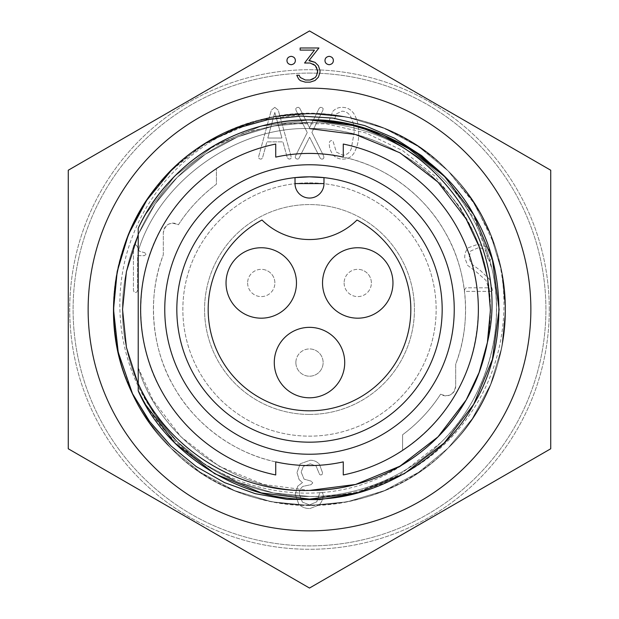 <?xml version="1.0" encoding="UTF-8"?>
<svg xmlns="http://www.w3.org/2000/svg" width="619" height="619" viewBox="0 0 619 619"><rect width="100%" height="100%" fill="white"/><g stroke="black" fill="none" stroke-linecap="round" stroke-linejoin="round"><path stroke-width="0.46" stroke-dasharray="3.1 2.32" d="M309.5 122.547L273.374 126.067L237.959 136.776L205.338 154.255L177.305 177.305L155.276 203.821L138.223 234.555L155.276 203.821L177.305 177.305L205.338 154.255L237.959 136.776L273.374 126.067L309.5 122.547C261.659 121.943 210.708 143.043 177.305 177.305C143.043 210.708 121.943 261.659 122.547 309.5C121.943 357.341 143.043 408.292 177.305 441.695C210.708 475.957 261.659 497.057 309.5 496.453C357.341 497.057 408.292 475.957 441.695 441.695C475.957 408.292 497.057 357.341 496.453 309.5C497.057 261.659 475.957 210.708 441.695 177.305C408.292 143.043 357.341 121.943 309.5 122.547C261.659 121.943 210.708 143.043 177.305 177.305C143.043 210.708 121.943 261.659 122.547 309.5C121.943 357.341 143.043 408.292 177.305 441.695C210.708 475.957 261.659 497.057 309.5 496.453C357.341 497.057 408.292 475.957 441.695 441.695C475.957 408.292 497.057 357.341 496.453 309.5C497.057 261.659 475.957 210.708 441.695 177.305C408.292 143.043 357.341 121.943 309.5 122.547L273.374 126.067L237.959 136.776L205.338 154.255L177.305 177.305L155.276 203.821L138.223 234.555L155.276 203.821L177.305 177.305L205.338 154.255L237.959 136.776L273.374 126.067L309.5 122.547C261.659 121.943 210.708 143.043 177.305 177.305C143.043 210.708 121.943 261.659 122.547 309.5C121.943 357.341 143.043 408.292 177.305 441.695C210.708 475.957 261.659 497.057 309.5 496.453C357.341 497.057 408.292 475.957 441.695 441.695C475.957 408.292 497.057 357.341 496.453 309.5C497.057 261.659 475.957 210.708 441.695 177.305C408.292 143.043 357.341 121.943 309.5 122.547C261.659 121.943 210.708 143.043 177.305 177.305C143.043 210.708 121.943 261.659 122.547 309.5C121.943 357.341 143.043 408.292 177.305 441.695C210.708 475.957 261.659 497.057 309.5 496.453C357.341 497.057 408.292 475.957 441.695 441.695C475.957 408.292 497.057 357.341 496.453 309.5C497.057 261.659 475.957 210.708 441.695 177.305C408.292 143.043 357.341 121.943 309.5 122.547C357.341 121.943 408.292 143.043 441.695 177.305C475.957 210.708 497.057 261.659 496.453 309.5C497.057 357.341 475.957 408.292 441.695 441.695C408.292 475.957 357.341 497.057 309.5 496.453C357.341 497.057 408.292 475.957 441.695 441.695C475.957 408.292 497.057 357.341 496.453 309.5C497.057 261.659 475.957 210.708 441.695 177.305C408.292 143.043 357.341 121.943 309.5 122.547C357.341 121.943 408.292 143.043 441.695 177.305C475.957 210.708 497.057 261.659 496.453 309.5C497.057 357.341 475.957 408.292 441.695 441.695C408.292 475.957 357.341 497.057 309.5 496.453C357.341 497.057 408.292 475.957 441.695 441.695C475.957 408.292 497.057 357.341 496.453 309.5C497.057 261.659 475.957 210.708 441.695 177.305C408.292 143.043 357.341 121.943 309.5 122.547M138.223 384.445L155.276 415.179L177.305 441.695L205.338 464.745L237.959 482.224L273.374 492.933L309.5 496.453C356.923 497.042 407.426 476.344 440.821 442.57A186.953 186.953 0 0 0 492.059 269.195C506.365 329.115 486.155 398.265 441.695 441.695C408.292 475.957 357.341 497.057 309.5 496.453L273.374 492.933L237.959 482.224L205.338 464.745L177.305 441.695L155.276 415.179L138.223 384.445L155.276 415.179L177.305 441.695L205.338 464.745L237.959 482.224L273.374 492.933L309.5 496.453L273.374 492.933L237.959 482.224L205.338 464.745L177.305 441.695L155.276 415.179L138.223 384.445M329.176 64.716C326.453 64.291 325.06 62.89 324.983 60.53C325.037 58.163 326.437 56.77 329.176 56.337C331.908 56.762 333.308 58.155 333.362 60.53C333.308 62.883 331.916 64.275 329.176 64.716M300.153 50.1L300.153 47.988L318.917 47.988L309.5 59.958M308.912 60.708L310.134 60.708M320 70.589L320 72.276M318.383 77.189L315.048 80.501M298.621 79.008L297.445 76.64M296.749 75.247L299.155 75.247L300.238 77.476M301.267 77.986L305.399 80.029L310.042 80.029M291.162 64.716C288.446 64.299 287.046 62.906 286.968 60.53C287.015 58.178 288.415 56.778 291.162 56.337C293.901 56.755 295.294 58.155 295.348 60.53C295.294 62.875 293.901 64.275 291.162 64.716M313.09 78.953L315.226 77.537M316.649 75.371L317.694 72.268M313.09 64.074L310.042 63.014M309.5 588.05L550.732 448.775L550.732 170.225L309.5 30.95L68.268 170.225L68.268 448.775L309.5 588.05M151.291 409.105C117.022 358.424 110.522 291.657 132.946 235.243C154.789 178.52 204.773 134.277 263.818 118.894C358.641 94.173 464.513 152.15 494.596 245.031C513.685 303.349 503.216 369.558 466.834 418.692C431.188 468.181 370.858 498.349 309.5 496.453A186.953 186.953 0 0 1 151.291 409.105C183.441 462.161 246.935 497.173 309.5 496.453M440.821 442.57L399.82 474.688L351.754 494.341M406.157 462.439A180.926 180.926 0 0 0 478.417 244.691L460.381 207.775L434.716 175.966L402.698 150.618L365.752 132.907L326.066 123.831L285.289 123.661L245.271 132.288L207.922 149.396A189.607 189.607 0 0 0 138.223 228.163L138.223 251.206C158.921 181.777 235.545 126.384 309.5 128.574C370.402 126.794 437.277 165.405 466.184 219.041C498.179 270.89 498.179 348.11 466.184 399.959C451.916 424.913 431.907 445.742 406.157 462.439C318.305 525.005 183.294 487.517 138.223 390.009L138.223 228.163C165.304 165.567 240.149 117.664 309.5 119.893C373.327 118.02 443.413 158.487 473.705 214.692C507.24 269.033 507.24 349.967 473.705 404.308C443.413 460.513 373.327 500.98 309.5 499.107C240.149 501.336 165.304 453.433 138.223 390.837L145.295 404.308L174.813 442.956L214.692 473.705L261.264 492.871L309.5 499.107L357.736 492.871L404.308 473.705L444.187 442.956L473.705 404.308L492.422 359.407L499.107 309.5L492.422 259.593L473.705 214.692L445.533 177.413L475.191 220.024L492.059 269.195M263.818 118.894C176.748 138.238 112.457 221.416 113.501 309.5C112.867 359.662 134.988 413.074 170.906 448.094C242.981 524.045 376.019 524.045 448.094 448.094C524.045 376.019 524.045 242.981 448.094 170.906C376.019 94.955 242.981 94.955 170.906 170.906C94.955 242.981 94.955 376.019 170.906 448.094C242.981 524.045 376.019 524.045 448.094 448.094C524.045 376.019 524.045 242.981 448.094 170.906C376.019 94.955 242.981 94.955 170.906 170.906C94.955 242.981 94.955 376.019 170.906 448.094C242.981 524.045 376.019 524.045 448.094 448.094C484.012 413.074 506.133 359.662 505.499 309.5C506.133 259.338 484.012 205.926 448.094 170.906C413.074 134.988 359.662 112.867 309.5 113.501C259.338 112.867 205.926 134.988 170.906 170.906C134.988 205.926 112.867 259.338 113.501 309.5C112.867 359.662 134.988 413.074 170.906 448.094C205.926 484.012 259.338 506.133 309.5 505.499C359.662 506.133 413.074 484.012 448.094 448.094C484.012 413.074 506.133 359.662 505.499 309.5C506.133 259.338 484.012 205.926 448.094 170.906C413.074 134.988 359.662 112.867 309.5 113.501C259.338 112.867 205.926 134.988 170.906 170.906C113.223 227.529 96.332 320.673 132.512 393.707L149.566 422.808L170.906 448.094L200.293 472.258L234.493 490.581L271.633 501.808L309.5 505.499L347.367 501.808L384.507 490.581L418.707 472.258L448.094 448.094L472.258 418.707L490.581 384.507L501.808 347.367L505.499 309.5L501.808 271.633L490.581 234.493L472.258 200.293L448.094 170.906L418.707 146.742L384.507 128.419L347.367 117.192L309.5 113.501L274.364 116.674L239.715 126.346L207.342 142.231L178.798 163.439L207.342 142.231L239.715 126.346L274.364 116.674L309.5 113.501L347.367 117.192L384.507 128.419L418.707 146.742L448.094 170.906L472.258 200.293L490.581 234.493L501.808 271.633L505.499 309.5L501.808 347.367L490.581 384.507L472.258 418.707L448.094 448.094L418.707 472.258L384.507 490.581L347.367 501.808L309.5 505.499L271.633 501.808L234.493 490.581L200.293 472.258L170.906 448.094L149.566 422.808L132.512 393.707L149.566 422.808L170.906 448.094L200.293 472.258L234.493 490.581L271.633 501.808L309.5 505.499L347.367 501.808L384.507 490.581L418.707 472.258L448.094 448.094L472.258 418.707L490.581 384.507L501.808 347.367L505.499 309.5L501.808 271.633L490.581 234.493L472.258 200.293L448.094 170.906L418.707 146.742L384.507 128.419L347.367 117.192L309.5 113.501L274.364 116.674L239.715 126.346L207.342 142.231L178.798 163.439M494.596 245.031L475.307 204.982L448.094 170.906L418.707 146.742L384.507 128.419L347.367 117.192L309.5 113.501L271.633 117.192L234.493 128.419L200.293 146.742L170.906 170.906L146.742 200.293L128.419 234.493L117.192 271.633L113.501 309.5L117.587 349.317L129.99 388.19M132.512 393.707L149.566 422.808L170.906 448.094L200.293 472.258L234.493 490.581L271.633 501.808L309.5 505.499L347.367 501.808L384.507 490.581L418.707 472.258L448.094 448.094L472.258 418.707L490.581 384.507L501.808 347.367L505.499 309.5L501.808 271.633L490.581 234.493L472.258 200.293L448.094 170.906L418.707 146.742L384.507 128.419L347.367 117.192L309.5 113.501L257.272 120.589L208.061 141.79M410.815 309.5A101.315 101.315 0 0 0 357.008 220.008A67.548 67.548 0 0 1 261.992 220.008A101.315 101.315 0 0 0 309.5 410.815A101.315 101.315 0 0 0 410.815 309.5M357.743 247.747A35.221 35.221 0 0 0 322.53 282.968A35.221 35.221 0 0 0 357.743 318.181A35.221 35.221 0 0 0 392.964 282.968A35.221 35.221 0 0 0 357.743 247.747M309.5 327.35A35.221 35.221 0 0 0 274.279 362.572A35.221 35.221 0 0 0 309.5 397.793A35.221 35.221 0 0 0 344.721 362.572A35.221 35.221 0 0 0 309.5 327.35M261.257 247.747A35.221 35.221 0 0 0 226.036 282.968A35.221 35.221 0 0 0 261.257 318.181A35.221 35.221 0 0 0 296.47 282.968A35.221 35.221 0 0 0 261.257 247.747M247.623 282.968A13.626 13.626 0 0 0 261.257 296.594A13.626 13.626 0 0 0 274.882 282.968A13.626 13.626 0 0 0 261.257 269.335A13.626 13.626 0 0 0 247.623 282.968A13.626 13.626 0 0 1 261.257 269.335A13.626 13.626 0 0 1 274.882 282.968A13.626 13.626 0 0 1 261.257 296.594A13.626 13.626 0 0 1 247.623 282.968M207.922 149.396C176.376 170.109 153.141 196.362 138.223 228.163L138.223 251.206C158.921 181.777 235.545 126.384 309.5 128.574C235.545 126.384 158.921 181.777 138.223 251.206C158.921 181.777 235.545 126.384 309.5 128.574C235.545 126.384 158.921 181.777 138.223 251.206C158.921 181.777 235.545 126.384 309.5 128.574C235.545 126.384 158.921 181.777 138.223 251.206C158.921 181.777 235.545 126.384 309.5 128.574C235.545 126.384 158.921 181.777 138.223 251.206C158.921 181.777 235.545 126.384 309.5 128.574C235.545 126.384 158.921 181.777 138.223 251.206C158.921 181.777 235.545 126.384 309.5 128.574C235.545 126.384 158.921 181.777 138.223 251.206C158.921 181.777 235.545 126.384 309.5 128.574C235.545 126.384 158.921 181.777 138.223 251.206C158.921 181.777 235.545 126.384 309.5 128.574C235.545 126.384 158.921 181.777 138.223 251.206L138.223 228.163L138.223 251.206C158.921 181.777 235.545 126.384 309.5 128.574C370.402 126.794 437.277 165.405 466.184 219.041C498.179 270.89 498.179 348.11 466.184 399.959C437.277 453.595 370.402 492.206 309.5 490.426C235.545 492.616 158.921 437.223 138.223 367.794L138.223 390.837L138.223 367.794L138.223 390.837L138.223 367.794L138.223 390.837L138.223 367.794L138.223 390.837L138.223 367.794L138.223 390.837L138.223 367.794L138.223 390.837L138.223 367.794L138.223 390.837L138.223 367.794L138.223 390.837L138.223 367.794L152.816 399.959L180.988 436.844L219.041 466.184L263.47 484.468L309.5 490.426C235.545 492.616 158.921 437.223 138.223 367.794C158.921 437.223 235.545 492.616 309.5 490.426C235.545 492.616 158.921 437.223 138.223 367.794C158.921 437.223 235.545 492.616 309.5 490.426C235.545 492.616 158.921 437.223 138.223 367.794C158.921 437.223 235.545 492.616 309.5 490.426C235.545 492.616 158.921 437.223 138.223 367.794C158.921 437.223 235.545 492.616 309.5 490.426C235.545 492.616 158.921 437.223 138.223 367.794C158.921 437.223 235.545 492.616 309.5 490.426C235.545 492.616 158.921 437.223 138.223 367.794C158.921 437.223 235.545 492.616 309.5 490.426C235.545 492.616 158.921 437.223 138.223 367.794C158.921 437.223 235.545 492.616 309.5 490.426C235.545 492.616 158.921 437.223 138.223 367.794C158.921 437.223 235.545 492.616 309.5 490.426L355.53 484.468L399.959 466.184L438.012 436.844L466.184 399.959L479.091 372.522L487.408 342.392L479.091 372.522L466.184 399.959L438.012 436.844L399.959 466.184L355.53 484.468L309.5 490.426C370.402 492.206 437.277 453.595 466.184 399.959C498.179 348.11 498.179 270.89 466.184 219.041C437.277 165.405 370.402 126.794 309.5 128.574L355.53 134.532L399.959 152.816L438.012 182.156L466.184 219.041M478.417 244.691C455.878 178.574 380.855 126.361 309.5 128.574C370.402 126.794 437.277 165.405 466.184 219.041C498.179 270.89 498.179 348.11 466.184 399.959C437.277 453.595 370.402 492.206 309.5 490.426C370.402 492.206 437.277 453.595 466.184 399.959C498.179 348.11 498.179 270.89 466.184 219.041C437.277 165.405 370.402 126.794 309.5 128.574C370.402 126.794 437.277 165.405 466.184 219.041C498.179 270.89 498.179 348.11 466.184 399.959C437.277 453.595 370.402 492.206 309.5 490.426C370.402 492.206 437.277 453.595 466.184 399.959C498.179 348.11 498.179 270.89 466.184 219.041C437.277 165.405 370.402 126.794 309.5 128.574C370.402 126.794 437.277 165.405 466.184 219.041C498.179 270.89 498.179 348.11 466.184 399.959C437.277 453.595 370.402 492.206 309.5 490.426C370.402 492.206 437.277 453.595 466.184 399.959C498.179 348.11 498.179 270.89 466.184 219.041C437.277 165.405 370.402 126.794 309.5 128.574C370.402 126.794 437.277 165.405 466.184 219.041C498.179 270.89 498.179 348.11 466.184 399.959C437.277 453.595 370.402 492.206 309.5 490.426C370.402 492.206 437.277 453.595 466.184 399.959C498.179 348.11 498.179 270.89 466.184 219.041C437.277 165.405 370.402 126.794 309.5 128.574C370.402 126.794 437.277 165.405 466.184 219.041C498.179 270.89 498.179 348.11 466.184 399.959C437.277 453.595 370.402 492.206 309.5 490.426C370.402 492.206 437.277 453.595 466.184 399.959C498.179 348.11 498.179 270.89 466.184 219.041C437.277 165.405 370.402 126.794 309.5 128.574C370.402 126.794 437.277 165.405 466.184 219.041C498.179 270.89 498.179 348.11 466.184 399.959C437.277 453.595 370.402 492.206 309.5 490.426L355.53 484.468L399.959 466.184L438.012 436.844L466.184 399.959L479.091 372.522L487.408 342.392M549.285 309.5A239.785 239.785 0 0 0 309.5 69.715A239.785 239.785 0 0 0 69.715 309.5A239.785 239.785 0 0 0 309.5 549.285A239.785 239.785 0 0 0 549.285 309.5A239.785 239.785 0 0 0 309.5 69.715A239.785 239.785 0 0 0 69.715 309.5A239.785 239.785 0 0 0 309.5 549.285A239.785 239.785 0 0 0 549.285 309.5M309.5 73.096A236.404 236.404 0 0 1 545.904 309.5A236.404 236.404 0 0 1 309.5 545.904A236.404 236.404 0 0 1 73.096 309.5A236.404 236.404 0 0 1 309.5 73.096A236.404 236.404 0 0 1 545.904 309.5A236.404 236.404 0 0 1 309.5 545.904A236.404 236.404 0 0 1 73.096 309.5A236.404 236.404 0 0 1 309.5 73.096M309.5 182.853A126.647 126.647 0 0 1 436.147 309.5A126.647 126.647 0 0 1 309.5 436.147A126.647 126.647 0 0 1 182.853 309.5A126.647 126.647 0 0 1 309.5 182.853A126.647 126.647 0 0 1 436.147 309.5A126.647 126.647 0 0 1 309.5 436.147A126.647 126.647 0 0 1 182.853 309.5A126.647 126.647 0 0 1 309.5 182.853M295.874 362.572A13.626 13.626 0 0 0 309.5 376.197A13.626 13.626 0 0 0 323.126 362.572A13.626 13.626 0 0 1 309.5 376.197A13.626 13.626 0 0 1 295.874 362.572A13.626 13.626 0 0 1 309.5 348.938A13.626 13.626 0 0 1 323.126 362.572A13.626 13.626 0 0 0 309.5 348.938A13.626 13.626 0 0 0 295.874 362.572M344.118 282.968A13.626 13.626 0 0 0 357.743 296.594A13.626 13.626 0 0 0 371.377 282.968A13.626 13.626 0 0 0 357.743 269.335A13.626 13.626 0 0 0 344.118 282.968A13.626 13.626 0 0 1 357.743 269.335A13.626 13.626 0 0 1 371.377 282.968A13.626 13.626 0 0 1 357.743 296.594A13.626 13.626 0 0 1 344.118 282.968M309.5 414.436A104.936 104.936 0 0 1 204.564 309.5A104.936 104.936 0 0 1 309.5 204.564A104.936 104.936 0 0 1 414.436 309.5A104.936 104.936 0 0 1 309.5 414.436A104.936 104.936 0 0 1 204.564 309.5A104.936 104.936 0 0 1 309.5 204.564A104.936 104.936 0 0 1 414.436 309.5A104.936 104.936 0 0 1 309.5 414.436M275.726 461.882A156.073 156.073 0 0 1 163.315 254.827L163.315 232.79A9.649 9.649 0 0 1 178.396 224.813A156.073 156.073 0 0 1 216.387 184.245L216.387 168.631L216.387 184.245C200.958 195.859 188.292 209.384 178.396 224.813C170.217 221.501 165.188 224.155 163.315 232.79L163.315 254.827C146.641 297.213 151.787 350.106 174.334 387.54C194.289 423.381 233.471 453.123 275.726 461.882L275.726 474.951C229.03 466.13 185.259 433.532 163.261 393.932C133.402 345.541 133.402 273.459 163.261 225.068C175.989 202.792 193.701 183.982 216.387 168.631A168.863 168.863 0 0 1 275.726 144.049L275.726 157.118A156.073 156.073 0 0 1 309.5 153.427M478.363 309.5C476.715 369.45 451.468 416.409 402.613 450.369L402.613 434.755C418.042 423.141 430.708 409.616 440.604 394.187C448.783 397.499 453.812 394.845 455.685 386.21L455.685 364.173C472.359 321.787 467.213 268.894 444.666 231.46C424.711 195.619 385.529 165.877 343.274 157.118L343.274 144.049C389.97 152.87 433.741 185.468 455.739 225.068C470.409 250.246 477.945 278.388 478.363 309.5M343.274 461.882L343.274 474.951A168.863 168.863 0 0 0 402.613 450.369L402.613 434.755A156.073 156.073 0 0 0 440.604 394.187A9.649 9.649 0 0 0 455.685 386.21L455.685 364.173A156.073 156.073 0 0 0 343.274 157.118M295.023 177.614A132.675 132.675 0 0 0 177.019 316.75A132.675 132.675 0 0 0 309.5 442.175A132.675 132.675 0 0 0 441.981 316.75A132.675 132.675 0 0 0 323.977 177.614L323.977 183.58A14.477 14.477 0 0 1 309.5 198.049A14.477 14.477 0 0 1 295.023 183.58L295.023 177.614M267.81 138.022L281.908 138.022L274.821 112.457L267.81 138.022L281.908 138.022L274.821 112.457L267.81 138.022M468.436 247.693L477.783 244.327L486.503 246.911C489.9 249.898 491.486 253.705 491.262 258.316L490.705 259.98L489.32 260.413L488.004 259.926L485.845 251.422C483.896 248.892 481.273 247.716 477.992 247.902L470.765 250.95L468.908 257.759L471.291 263.81L480.135 270.294L489.73 279.471L492.732 291.379L466.084 291.379L464.443 289.568L466.014 287.812L488.569 287.812L485.93 280.33L476.901 272.345L467.624 265.35L464.737 257.674C464.614 253.821 465.844 250.494 468.436 247.693L477.783 244.327L486.503 246.911C489.9 249.898 491.486 253.705 491.262 258.316L490.705 259.98L489.32 260.413L488.004 259.926L485.845 251.422C483.896 248.892 481.273 247.716 477.992 247.902L470.765 250.95L468.908 257.759L471.291 263.81L480.135 270.294L489.73 279.471L492.732 291.379L466.084 291.379L464.443 289.568L466.014 287.812L488.569 287.812L485.93 280.33L476.901 272.345L467.624 265.35L464.737 257.674C464.614 253.821 465.844 250.494 468.436 247.693M300.246 463.77L310.15 460.257C313.848 460.211 316.936 461.55 319.412 464.265L322.607 472.939L322.066 474.51L320.82 475.013L319.628 474.51L316.023 465.906L310.251 463.832L303.341 466.424L301.159 472.065L304.045 479.121L311.017 481.102L312.773 482.859L311.017 484.677L302.923 486.364C300.377 488.306 299.194 490.921 299.372 494.21L302.351 502.063L309.546 504.926L316.796 501.792L319.768 492.863L321.246 492.492L322.661 493.064L323.203 494.821C323.141 498.806 321.748 502.218 319.009 505.058L310.057 508.501C305.693 508.671 301.948 507.263 298.822 504.292L295.201 494.264L297.747 486.163L302.451 482.588L299.132 479.64L296.988 472.552L300.246 463.77L310.15 460.257C313.848 460.211 316.936 461.55 319.412 464.265L322.607 472.939L322.066 474.51L320.82 475.013L319.628 474.51L316.023 465.906L310.251 463.832L303.341 466.424L301.159 472.065L304.045 479.121L311.017 481.102L312.773 482.859L311.017 484.677L302.923 486.364C300.377 488.306 299.194 490.921 299.372 494.21L302.351 502.063L309.546 504.926L316.796 501.792L319.768 492.863L321.246 492.492L322.661 493.064L323.203 494.821C323.141 498.806 321.748 502.218 319.009 505.058L310.057 508.501C305.693 508.671 301.948 507.263 298.822 504.292L295.201 494.264L297.747 486.163L302.451 482.588L299.132 479.64L296.988 472.552L300.246 463.77M299.766 108.294L309.539 127.777L319.18 108.294L320.325 107.35L321.88 107.489L323.087 108.426L322.956 110.112L311.906 132.389L323.698 156.081L323.899 157.899L322.956 158.975L321.47 159.114L320.263 158.24L309.608 137.209L298.822 158.572L297.886 159.114L296.393 158.843L295.317 157.837L295.317 156.352L307.248 132.489L295.928 110.112L295.859 108.426L297.004 107.474L298.551 107.35L299.766 108.294L309.539 127.777L319.18 108.294L320.325 107.35L321.88 107.489L323.087 108.426L322.956 110.112L311.906 132.389L323.698 156.081L323.899 157.899L322.956 158.975L321.47 159.114L320.263 158.24L309.608 137.209L298.822 158.572L297.886 159.114L296.393 158.843L295.317 157.837L295.317 156.352L307.248 132.489L295.928 110.112L295.859 108.426L297.004 107.474L298.551 107.35L299.766 108.294M332.782 111.381C335.436 108.573 338.709 107.234 342.609 107.35C347.561 107.52 351.368 109.718 354.045 113.95C357.364 119.73 358.888 125.99 358.618 132.721C358.981 139.979 357.449 146.757 354.014 153.055C351.569 156.932 348.087 158.951 343.545 159.114C339.785 159.269 336.519 158.108 333.749 155.632C330.739 152.065 329.231 147.91 329.215 143.144L329.919 141.202L331.389 140.521L332.991 141.062L336.357 152.042L342.98 155.284C346.942 154.843 349.689 152.7 351.221 148.862L354.145 132.659C354.408 126.802 353.178 121.316 350.447 116.202C348.512 113.037 345.719 111.366 342.067 111.18L336.728 113.679L333.695 121.084L331.289 122.577L329.215 120.55L332.782 111.381C335.436 108.573 338.709 107.234 342.609 107.35C347.561 107.52 351.368 109.718 354.045 113.95C357.364 119.73 358.888 125.99 358.618 132.721C358.981 139.979 357.449 146.757 354.014 153.055C351.569 156.932 348.087 158.951 343.545 159.114C339.785 159.269 336.519 158.108 333.749 155.632C330.739 152.065 329.231 147.91 329.215 143.144L329.919 141.202L331.389 140.521L332.991 141.062L336.357 152.042L342.98 155.284C346.942 154.843 349.689 152.7 351.221 148.862L354.145 132.659C354.408 126.802 353.178 121.316 350.447 116.202C348.512 113.037 345.719 111.366 342.067 111.18L336.728 113.679L333.695 121.084L331.289 122.577L329.215 120.55L332.782 111.381M274.821 107.35L278.256 110.174L291 156.15L291.139 158.178L289.924 159.114L288.377 158.843L287.224 157.489L282.914 141.859L266.874 141.859L262.564 157.698L261.613 158.975L260.135 159.114L258.843 158.24L258.649 156.63L271.315 110.174L274.821 107.35L278.256 110.174L291 156.15L291.139 158.178L289.924 159.114L288.377 158.843L287.224 157.489L282.914 141.859L266.874 141.859L262.564 157.698L261.613 158.975L260.135 159.114L258.843 158.24L258.649 156.63L271.315 110.174L274.821 107.35M146.061 254.154L144.49 255.647L137.58 255.647L137.58 290.21L136.977 291.951L135.499 292.57L134.083 291.951L133.41 290.257L133.41 245.89L135.159 244.327L136.977 245.913L139.345 251.283L144.676 252.668L146.061 254.154L144.49 255.647L137.58 255.647L137.58 290.21L136.977 291.951L135.499 292.57L134.083 291.951L133.41 290.257L133.41 245.89L135.159 244.327L136.977 245.913L139.345 251.283L144.676 252.668L146.061 254.154M309.113 119.893L260.97 126.206L214.514 145.395L174.744 176.113L145.295 214.692L138.223 228.163C165.304 165.567 240.149 117.664 309.5 119.893C373.327 118.02 443.413 158.487 473.705 214.692C507.24 269.033 507.24 349.967 473.705 404.308C443.413 460.513 373.327 500.98 309.5 499.107C240.149 501.336 165.304 453.433 138.223 390.837C165.304 453.433 240.149 501.336 309.5 499.107C373.327 500.98 443.413 460.513 473.705 404.308C507.24 349.967 507.24 269.033 473.705 214.692C443.413 158.487 373.327 118.02 309.5 119.893C240.149 117.664 165.304 165.567 138.223 228.163L145.295 214.692L174.744 176.113L214.514 145.395L260.97 126.206L309.113 119.893L260.97 126.206L214.514 145.395L174.744 176.113L145.295 214.692L138.223 228.163C165.304 165.567 240.149 117.664 309.5 119.893C373.327 118.02 443.413 158.487 473.705 214.692C507.24 269.033 507.24 349.967 473.705 404.308C443.413 460.513 373.327 500.98 309.5 499.107C240.149 501.336 165.304 453.433 138.223 390.837L145.295 404.308L174.813 442.956L214.692 473.705L261.264 492.871L309.5 499.107L357.736 492.871L404.308 473.705L444.187 442.956L473.705 404.308L492.422 359.407L499.107 309.5L492.422 259.593L473.705 214.692L444.187 176.044L404.308 145.295L357.736 126.129L309.5 119.893M138.223 228.163C165.304 165.567 240.149 117.664 309.5 119.893C373.327 118.02 443.413 158.487 473.705 214.692C507.24 269.033 507.24 349.967 473.705 404.308C443.413 460.513 373.327 500.98 309.5 499.107C240.149 501.336 165.304 453.433 138.223 390.837C165.304 453.433 240.149 501.336 309.5 499.107C373.327 500.98 443.413 460.513 473.705 404.308C507.24 349.967 507.24 269.033 473.705 214.692C443.413 158.487 373.327 118.02 309.5 119.893C240.149 117.664 165.304 165.567 138.223 228.163C165.304 165.567 240.149 117.664 309.5 119.893C373.327 118.02 443.413 158.487 473.705 214.692C507.24 269.033 507.24 349.967 473.705 404.308C443.413 460.513 373.327 500.98 309.5 499.107C240.149 501.336 165.304 453.433 138.223 390.837C165.304 453.433 240.149 501.336 309.5 499.107C373.327 500.98 443.413 460.513 473.705 404.308C507.24 349.967 507.24 269.033 473.705 214.692C443.413 158.487 373.327 118.02 309.5 119.893C240.149 117.664 165.304 165.567 138.223 228.163C165.304 165.567 240.149 117.664 309.5 119.893C373.327 118.02 443.413 158.487 473.705 214.692C507.24 269.033 507.24 349.967 473.705 404.308C443.413 460.513 373.327 500.98 309.5 499.107C240.149 501.336 165.304 453.433 138.223 390.837C165.304 453.433 240.149 501.336 309.5 499.107C373.327 500.98 443.413 460.513 473.705 404.308C507.24 349.967 507.24 269.033 473.705 214.692C443.413 158.487 373.327 118.02 309.5 119.893C240.149 117.664 165.304 165.567 138.223 228.163C165.304 165.567 240.149 117.664 309.5 119.893C373.327 118.02 443.413 158.487 473.705 214.692C507.24 269.033 507.24 349.967 473.705 404.308C443.413 460.513 373.327 500.98 309.5 499.107C240.149 501.336 165.304 453.433 138.223 390.837C165.304 453.433 240.149 501.336 309.5 499.107C373.327 500.98 443.413 460.513 473.705 404.308C507.24 349.967 507.24 269.033 473.705 214.692C443.413 158.487 373.327 118.02 309.5 119.893C240.149 117.664 165.304 165.567 138.223 228.163C165.304 165.567 240.149 117.664 309.5 119.893C373.327 118.02 443.413 158.487 473.705 214.692C507.24 269.033 507.24 349.967 473.705 404.308C443.413 460.513 373.327 500.98 309.5 499.107C240.149 501.336 165.304 453.433 138.223 390.837C165.304 453.433 240.149 501.336 309.5 499.107C373.327 500.98 443.413 460.513 473.705 404.308C507.24 349.967 507.24 269.033 473.705 214.692C443.413 158.487 373.327 118.02 309.5 119.893C240.149 117.664 165.304 165.567 138.223 228.163M138.223 390.009L138.223 390.837M274.882 282.968A13.626 13.626 0 0 0 261.257 269.335M309.5 376.197A13.626 13.626 0 0 0 323.126 362.572A13.626 13.626 0 0 0 309.5 348.938M371.377 282.968A13.626 13.626 0 0 0 357.743 269.335"/><path stroke-width="0.93" d="M310.042 63.014L304.579 63.014L309.5 56.577L304.579 63.014L310.042 63.014L315.226 65.49L317.694 70.759L316.649 75.371L315.226 77.537L310.042 80.029L305.399 80.029L300.238 77.476L299.155 75.247L296.749 75.247L298.621 79.008L300.354 80.64L305.268 82.141L310.134 82.141L315.048 80.501L318.383 77.189L320 72.276L320 70.589L318.383 65.684L315.048 62.357L308.912 60.708L309.5 59.958L308.912 60.708M300.153 50.1L309.5 50.1L300.153 50.1L300.153 47.988L318.917 47.988L309.5 59.958M138.223 234.555L126.431 271.579L122.547 309.5L126.431 347.421L138.223 384.445L126.431 347.421L122.547 309.5L126.431 271.579L138.223 234.555L126.431 271.579L122.547 309.5L126.431 347.421L138.223 384.445L126.431 347.421L122.547 309.5L126.431 271.579L138.223 234.555M309.5 530.862A221.362 221.362 0 0 0 530.862 309.5A221.362 221.362 0 0 0 309.5 88.138A221.362 221.362 0 0 0 88.138 309.5A221.362 221.362 0 0 0 309.5 530.862M550.732 448.775L309.5 588.05L68.268 448.775L68.268 170.225L309.5 30.95L550.732 170.225L550.732 448.775M310.134 60.708L315.048 62.357L318.383 65.684L320 70.589M320 72.276L318.383 77.189M315.048 80.501L310.134 82.141L305.268 82.141L300.354 80.64L298.621 79.008M297.445 76.64L296.749 75.247M300.238 77.476L301.267 77.986M310.042 80.029L313.09 78.953M315.226 77.537L316.649 75.371M317.694 72.268L316.649 67.672L315.226 65.49L313.09 64.074M309.5 56.577L314.452 50.1L309.5 50.1L314.452 50.1L309.5 56.577M351.754 494.341L319.783 499.634L287.154 499.386L255.229 493.676L224.535 482.603L196.331 466.625L171.053 445.997L149.697 421.585L132.512 393.707C88.664 306.065 123.436 190.466 208.061 141.79L237.595 128.04L268.685 119.444L300.95 116.086L333.13 118.121L364.692 125.572L394.388 138.169L421.694 155.679L445.533 177.413L416.293 152.831L382.457 134.493L346.098 123.46L309.113 119.893C420.618 118.624 514.203 233.216 487.408 342.392A180.926 180.926 0 0 1 309.5 490.426C237.634 493.119 167.308 448.845 138.223 383.594L138.223 228.163A189.607 189.607 0 0 1 309.113 119.893C373.033 117.881 443.359 158.363 473.705 214.692C507.24 269.033 507.24 349.967 473.705 404.308C443.413 460.513 373.327 500.98 309.5 499.107C240.149 501.336 165.304 453.433 138.223 390.837L138.223 383.594M129.99 388.19L132.512 393.707L118.221 352.257L113.501 309.5L117.192 271.633L128.419 234.493L146.742 200.293L170.906 170.906L178.798 163.439L170.906 170.906L146.742 200.293L128.419 234.493L117.192 271.633L113.501 309.5L118.221 352.257L132.512 393.707L118.221 352.257L113.501 309.5L117.192 271.633L128.419 234.493L146.742 200.293L170.906 170.906L178.798 163.439M291.162 56.337C288.431 56.762 287.038 58.155 286.968 60.53C287.03 62.89 288.431 64.283 291.162 64.716C293.886 64.291 295.278 62.89 295.348 60.53C295.302 58.163 293.909 56.762 291.162 56.337M329.176 56.337C326.445 56.755 325.052 58.147 324.983 60.53C325.037 62.867 326.437 64.268 329.176 64.716C331.9 64.299 333.293 62.898 333.362 60.53C333.316 58.171 331.916 56.77 329.176 56.337M357.008 220.008A101.315 101.315 0 0 1 309.5 410.815A101.315 101.315 0 0 1 261.992 220.008A67.548 67.548 0 0 0 357.008 220.008M357.743 318.181A35.221 35.221 0 0 1 322.53 282.968A35.221 35.221 0 0 1 357.743 247.747A35.221 35.221 0 0 1 392.964 282.968A35.221 35.221 0 0 1 357.743 318.181M309.5 397.793A35.221 35.221 0 0 1 274.279 362.572A35.221 35.221 0 0 1 309.5 327.35A35.221 35.221 0 0 1 344.721 362.572A35.221 35.221 0 0 1 309.5 397.793M261.257 318.181A35.221 35.221 0 0 1 226.036 282.968A35.221 35.221 0 0 1 261.257 247.747A35.221 35.221 0 0 1 296.47 282.968A35.221 35.221 0 0 1 261.257 318.181M466.184 219.041L479.307 247.051L487.633 277.854L490.426 310.134L487.408 342.392L490.426 310.134L487.633 277.854L479.307 247.051L466.184 219.041L438.012 182.156L399.959 152.816L355.53 134.532L309.5 128.574L355.53 134.532L399.959 152.816L438.012 182.156L466.184 219.041L479.307 247.051L487.633 277.854L490.426 310.134L487.408 342.392L479.091 372.522L466.184 399.959L438.012 436.844L399.959 466.184L355.53 484.468L309.5 490.426M275.726 157.118A156.073 156.073 0 0 1 343.274 157.118L343.274 144.049A168.863 168.863 0 0 1 343.274 474.951L343.274 461.882A156.073 156.073 0 0 1 275.726 461.882L275.726 474.951A168.863 168.863 0 0 1 275.726 144.049L275.726 157.118M309.5 454.238A144.738 144.738 0 0 1 164.762 309.5A144.738 144.738 0 0 1 309.5 164.762A144.738 144.738 0 0 1 454.238 309.5A144.738 144.738 0 0 1 309.5 454.238M309.5 176.825A132.675 132.675 0 0 0 176.825 309.5A132.675 132.675 0 0 0 309.5 442.175A132.675 132.675 0 0 0 442.175 309.5A132.675 132.675 0 0 0 309.5 176.825L323.977 177.614L323.977 183.58A14.477 14.477 0 0 1 309.5 198.049A14.477 14.477 0 0 1 295.023 183.58L295.023 177.614L309.5 176.825M343.274 461.882A156.073 156.073 0 0 1 275.726 461.882M309.5 153.427A156.073 156.073 0 0 1 343.274 157.118M309.5 119.893L357.736 126.129L404.308 145.295L444.187 176.044L473.705 214.692L492.422 259.593L499.107 309.5L492.422 359.407L473.705 404.308L444.187 442.956L404.308 473.705L357.736 492.871L309.5 499.107L261.264 492.871L214.692 473.705L174.813 442.956L145.295 404.308L138.223 390.837M309.5 198.049A14.477 14.477 0 0 1 295.023 183.58L323.977 183.58A14.477 14.477 0 0 1 309.5 198.049"/></g></svg>
